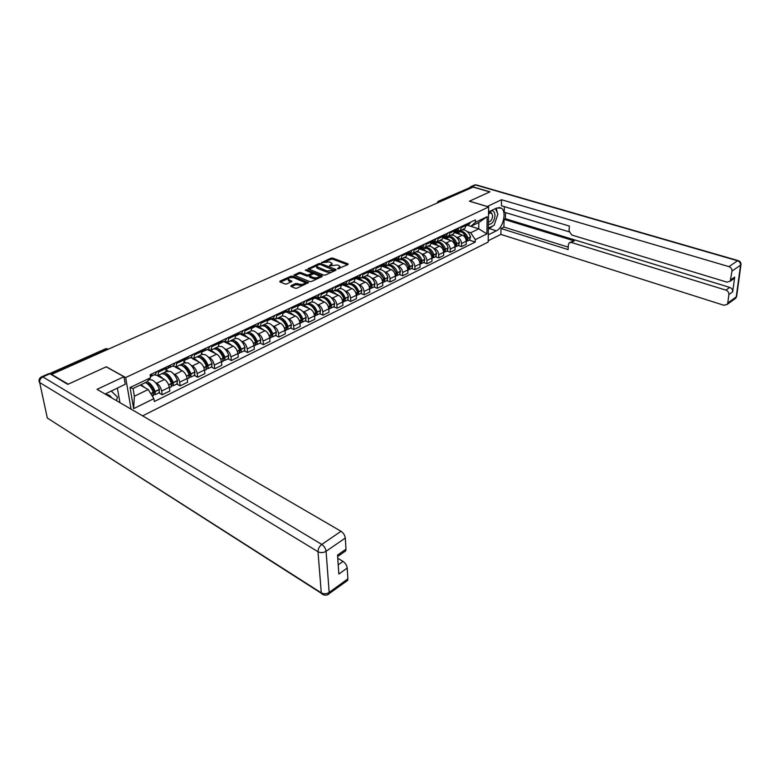<?xml version="1.0" encoding="UTF-8"?>
<svg xmlns="http://www.w3.org/2000/svg" width="780" height="780" viewBox="0 0 780 780"><rect width="100%" height="100%" fill="white"/><g stroke="black" fill="none" stroke-linecap="round" stroke-linejoin="round"><path stroke-width="1.17" d="M337.613 268.885L348.026 264.576L348.026 263.854L332.66 258.063L330.954 258.141L321.497 262.616L329.618 261.973L331.958 263.299L329.618 265.824L337.555 264.995L338.842 265.483L339.934 266.351L337.613 268.885M290.998 285.656L290.921 286.435L295.279 288.229L297.082 288.161L308.383 282.584L292.666 276.12L290.911 276.198L279.971 281.131L279.883 281.902L285.061 284.027L286.845 283.949L291.935 281.287L288.229 279.347C288.727 277.69 290.648 277.163 293.992 277.758L304.98 282.535C304.473 284.203 302.543 284.729 299.189 284.115L295.698 283.501L290.998 285.656L291.067 286.504M125.678 377.549L106.314 366.785L68.172 384.189L51.626 374.38L473.109 187.064L489.762 191.909L469.414 201.191L488.641 206.993L125.678 377.549L131.059 409.139M323.719 275.087L325.474 275.018L335.917 270.182L335.927 269.441L320.551 263.533L318.835 263.601L308.022 268.798L323.719 275.087M322.12 276.569L311.444 281.512L309.66 281.58L293.962 275.155L298.935 272.581L300.69 272.503L306.881 274.969L308.646 274.892L312.029 273.019L305.263 270.221L306.511 269.656L322.15 275.808L322.12 276.569M142.623 415.857L488.173 242.053L488.641 206.993M438.535 201.191L470.545 187.317L439.179 201.23L438.009 202.663M471.744 187.668L470.545 187.317M463.954 228.852L464.997 228.355L466.294 224.221M456.173 236.993L457.558 237.451C459.966 238.534 461.292 240.552 461.526 243.506L466.235 241.195C466.001 238.241 464.685 236.233 462.277 235.16L454.594 232.645M466.235 241.195L466.226 244.325L461.526 246.646L458.172 245.524M461.546 226.483L460.258 230.626L456.222 230.588M461.526 243.506L461.526 246.646M452.692 234.253L453.736 233.756L455.003 229.593M446.891 251.082L450.255 252.232L455.052 249.853L455.042 246.704C454.789 243.73 453.463 241.693 451.055 240.601L443.167 237.978M450.157 231.904L448.89 236.077L444.853 236.018M444.834 242.473L446.228 242.941C448.646 244.043 449.982 246.08 450.235 249.064L450.255 252.232M441.188 239.772L442.231 239.275L443.479 235.082M435.367 256.756L438.74 257.927L443.635 255.499L443.615 252.32C443.342 249.327 442.006 247.27 439.579 246.158L431.476 243.399M438.526 237.442L437.287 241.644L433.241 241.566M433.261 248.069L434.655 248.547C437.083 249.668 438.428 251.735 438.701 254.738L438.74 257.927M429.448 245.398L430.482 244.91L431.701 240.689M423.598 262.548L426.972 263.747L431.983 261.271L431.935 258.063C431.652 255.05 430.297 252.964 427.869 251.833L419.533 248.937M426.65 243.097L425.431 247.328L421.385 247.231M421.444 253.783L422.838 254.27C425.276 255.411 426.631 257.498 426.923 260.53L426.972 263.747M417.446 251.16L418.47 250.663L419.679 246.422M411.577 268.466L414.96 269.695L420.079 267.16L420.01 263.933C419.708 260.89 418.343 258.785 415.906 257.624L407.306 254.582M414.511 248.878L413.322 253.13L409.266 253.012M409.363 259.613L410.767 260.12C413.205 261.281 414.58 263.396 414.892 266.458L414.96 269.695M405.181 257.039L406.204 256.542L407.384 252.272M399.292 274.511L402.685 275.769L407.911 273.175L407.833 269.929C407.511 266.857 406.127 264.732 403.689 263.552L394.797 260.335M402.1 254.787L400.94 259.067L396.893 258.931M397.02 265.58L398.434 266.097C400.881 267.286 402.265 269.422 402.597 272.503L402.685 275.769M392.652 263.045L393.676 262.548L394.816 258.248M386.744 280.693L390.136 281.97L395.479 279.328L395.382 276.052C395.041 272.951 393.647 270.806 391.199 269.607L381.995 266.204M389.415 260.822L388.284 265.132L384.238 264.966M384.413 271.674L385.827 272.2C388.284 273.419 389.678 275.574 390.029 278.684L390.136 281.97M379.84 269.188L380.854 268.7L381.976 264.371M373.912 287.001L377.315 288.317L382.775 285.616L382.648 282.311C382.288 279.191 380.884 277.017 378.427 275.788L369.164 272.298M376.447 266.994L375.346 271.333L371.299 271.148M371.524 277.904L372.938 278.45C375.394 279.679 376.808 281.873 377.179 285.002L377.315 288.317M366.736 275.467L367.75 274.979L368.833 270.621M360.789 293.465L364.202 294.811L369.779 292.052L369.632 288.717C369.252 285.568 367.838 283.364 365.372 282.116L356.07 278.528M363.188 273.312L362.115 277.68L358.078 277.465M358.332 284.281L359.765 284.837C362.222 286.094 363.646 288.308 364.046 291.466L364.202 294.811M353.33 281.892L354.344 281.404L355.397 277.027M347.373 300.066L350.785 301.45L356.499 298.623L356.323 295.259C355.924 292.081 354.49 289.858 352.024 288.581L342.664 284.895M349.625 279.776L348.582 284.173L344.546 283.93M344.848 290.794L346.281 291.359C348.748 292.646 350.191 294.889 350.6 298.077L350.785 301.45M339.622 288.464L340.636 287.986L341.65 283.569M333.645 306.823L337.058 308.236L342.907 305.351L342.712 301.957C342.284 298.75 340.84 296.498 338.364 295.201L328.926 291.389M335.741 286.387L334.737 290.813L330.7 290.54M331.061 297.463L332.494 298.048C334.961 299.354 336.424 301.626 336.853 304.844L337.058 308.236M325.591 295.191L326.596 294.713L327.581 290.267M319.605 313.735L323.017 315.188L329.004 312.224L328.78 308.812C328.331 305.575 326.869 303.303 324.392 301.967L314.944 298.067M321.526 293.153L320.56 297.609L316.534 297.307L318.923 298.301M316.943 304.278L318.386 304.882C320.863 306.218 322.325 308.519 322.784 311.766L323.017 315.188M311.24 302.075L312.224 301.597L313.17 297.131M305.224 320.814L308.646 322.296L314.769 319.273L314.515 315.832C314.048 312.565 312.565 310.255 310.089 308.899L300.631 304.902M306.979 300.076L306.052 304.561L302.035 304.229M302.494 311.269L303.937 311.883C306.413 313.248 307.895 315.569 308.383 318.844L308.646 322.296M296.536 309.124L297.521 308.656L298.418 304.151M290.511 328.058L293.923 329.579L300.193 326.479L299.92 323.008C299.423 319.722 297.931 317.382 295.444 315.998L285.987 311.893M292.071 307.174L291.184 311.688L287.186 311.327M287.693 318.415L289.146 319.049C291.632 320.444 293.124 322.793 293.641 326.098L293.923 329.579M281.473 316.348L282.448 315.871L283.315 311.347M275.438 335.478L278.86 337.038L285.275 333.86L284.973 330.359C284.447 327.044 282.935 324.675 280.449 323.261L270.991 319.059M276.812 314.447L275.964 318.981L271.976 318.591M272.542 325.738L273.994 326.391C276.481 327.815 278.002 330.194 278.538 333.528L278.86 337.038M266.048 323.739L267.014 323.281L267.832 318.718M259.994 343.083L263.416 344.682L269.997 341.425L269.656 337.896C269.1 334.542 267.579 332.153 265.093 330.7L255.635 326.391M261.163 321.896L260.364 326.459L256.396 326.03M257.02 333.235L258.482 333.908C260.969 335.361 262.499 337.779 263.065 341.143L263.416 344.682M250.234 331.325L251.189 330.856L251.96 326.274M244.169 350.873L247.591 352.511L254.329 349.177L253.968 345.618C253.383 342.235 251.843 339.807 249.356 338.335L239.899 333.908M245.134 329.531L244.384 334.123L240.425 333.655M241.118 340.918L242.58 341.611C245.066 343.102 246.607 345.55 247.211 348.943L247.591 352.511M234.029 339.095L234.975 338.637L235.697 334.025M227.955 358.849L231.368 360.535L238.28 357.113L237.88 353.525C237.266 350.113 235.706 347.656 233.22 346.144L223.782 341.611M228.686 337.36L227.994 341.981L224.045 341.474M224.806 348.796L226.278 349.508C228.764 351.039 230.324 353.515 230.958 356.938L231.368 360.535M217.405 347.061L218.341 346.613L219.014 341.962M211.331 367.039L214.734 368.764L221.822 365.264L221.393 361.637C220.74 358.195 219.17 355.709 216.684 354.159L207.246 349.498M211.828 345.384L211.185 350.044L207.266 349.498M208.084 356.879L209.557 357.61C212.043 359.171 213.623 361.676 214.285 365.137L214.734 368.764M201.903 353.788L202.537 354.101M200.362 355.231L201.289 354.783L201.893 350.113M194.278 375.433L197.681 377.208L204.945 373.61L204.477 369.964C203.794 366.483 202.205 363.958 199.719 362.378L192.611 358.771M194.522 353.623L193.937 358.312L190.037 357.727M190.934 365.167L192.406 365.918C194.903 367.517 196.492 370.061 197.184 373.542L197.681 377.208M184.47 361.842L185.406 362.32M182.861 363.616L183.778 363.178L184.333 358.478M176.777 384.043L180.17 385.866L187.639 382.18L187.122 378.495C186.4 374.995 184.801 372.43 182.315 370.812L175.432 367.214M176.758 362.086L176.241 366.795L172.361 366.161M173.335 373.669L174.817 374.449C177.304 376.077 178.912 378.651 179.644 382.18L180.17 385.866M166.54 370.061L167.827 370.744M164.911 372.226L165.818 371.797L166.306 367.068M158.818 392.886L162.211 394.758L169.864 390.975L169.309 387.26C168.558 383.721 166.939 381.118 164.453 379.47L157.648 375.804M158.525 370.763L158.067 375.511L154.226 374.829M155.278 382.385L156.751 383.194C159.237 384.872 160.865 387.485 161.636 391.034L162.211 394.758M467.279 231.621L470.72 232.742L478.754 228.832L478.813 222.495L470.749 226.356L467.356 225.274M470.847 226.317L478.754 228.832L486.915 233.893L475.264 239.655L470.72 232.742M470.749 226.356L475.39 222.329L487.139 216.703L486.915 233.893M153.874 398.639L133.633 408.642L130.065 387.543L150.579 377.735L146.971 381.82L133.068 388.498L134.365 396.24L148.2 389.512L153.874 398.639L154.333 401.524L475.254 242.063L475.264 239.655M475.39 222.329L475.41 219.882L150.111 374.77L150.579 377.735M148.2 389.512L140.205 385.066M469.228 240.084L475.254 242.063M487.139 216.703L478.813 222.495M133.068 388.498L130.065 387.543M134.365 396.24L133.633 408.642M339.671 268.447L339.953 266.77M331.724 265.366L331.978 263.718M347.578 264.79L332.728 259.184L331.032 259.252L325.397 261.797M316.904 265.639L308.88 269.266M335.488 270.387L333.967 269.802M333.743 270.163L320.258 264.449L317.772 265.073L316.622 266.584L326.878 270.982L333.743 270.163L333.801 271.157M334.064 271.04L333.996 269.929M316.846 266.916L316.7 267.715L317.733 268.535L317.655 267.404M331.412 272.269L326.956 272.123L317.733 268.535M294.811 275.623L299.023 273.712L298.935 272.581M309.465 275.701L306.969 276.11L300.778 273.644L299.023 273.712M312.117 274.326L312.039 273.175M311.932 272.893L314.301 273.829M318.601 275.525L321.721 276.754M313.375 277.543C316.66 278.148 318.562 277.641 319.078 276.032L314.613 273.916L312.858 273.985L309.465 275.866L313.375 277.543L313.462 278.694L317.284 278.801M318.835 278.09L319.108 276.422M309.543 276.861L309.787 276.12M313.462 278.694L309.875 277.27M302.971 285.431L295.796 284.661L291.447 286.65M304.805 284.583L305.009 282.965M288.288 280.049L289.146 281.141L289.048 279.991M291.184 281.97L289.146 281.141M293.797 277.69L290.482 277.573M288.434 278.499L280.43 282.116M307.632 283.276L304.298 281.921M455.335 232.889L458.191 233.025L461.068 234.761M455.452 232.859L460.795 231.777C463.651 232.879 465.68 235.18 466.859 238.7L466.235 241.585M463.466 233.327L467.005 239.304M466.606 241.254L467.503 240.932L467.981 238.144C466.81 234.634 464.792 232.333 461.926 231.231L459.654 230.987M458.767 231.192L457.772 231.689M462.033 229.778L464.51 229.993C467.366 231.085 469.385 233.386 470.555 236.886L469.511 239.947M466.255 225.829L468.029 223.392M470.623 222.163L468.956 224.513L467.249 225.322M457.158 231.933L454.994 231.221L456.827 228.725M454.808 232.079L456.163 232.518M466.898 223.938L466.284 225.137M487.139 206.534L501.559 199.729L728.959 266.633L737.548 260.764L475.605 184.977L471.988 186.586L489.957 191.822L469.482 201.152L487.139 206.486M488.572 211.877L496.782 207.977L501.365 208.162C506.902 211.507 503.266 227.867 496.382 230.802L488.27 234.829M488.183 240.766L500.877 234.4L500.994 228.511L568.123 249.58L568.376 244.705L569.176 242.873L571.36 242.453L725.907 290.131L729.749 287.41C731.786 288.249 732.781 289.721 732.712 291.817L734.682 277.085L732.771 279.445M505.528 212.589L505.401 218.702L504.075 219.355L503.909 227.068L500.994 228.511M504.338 206.632L504.221 212.189L569.137 231.806M500.877 234.4L723.938 305.292L727.243 304.385L727.769 303.04L736.252 296.887L740.542 265.18L731.981 271.099L730.255 281.209L726.941 282.136L571.76 235.014L569.088 230.997L569.341 226.034L501.433 205.774L501.559 199.729M727.769 303.04L728.89 294.557C728.949 292.451 727.954 290.979 725.907 290.131M731.981 271.099C732.04 268.944 731.035 267.462 728.959 266.633M471.988 186.586L469.96 187.278M504.075 219.355L574.226 240.883L571.36 242.453M505.401 218.702L729.749 287.41M503.909 227.068L568.25 247.153M570.024 242.405L574.226 240.883M488.339 229.31L493.067 225.791M494.92 222.963L497.084 216.567M497.348 212.891L496.285 208.211M41.945 376.652L48.555 373.727L49.93 373.776L67.772 384.365L106.187 366.844L123.962 376.72L125.258 384.277L105.105 394.036M123.962 376.72L97.042 389.347L341.035 531.287C343.453 532.954 344.877 535.207 345.286 538.034L345.998 549.178L345.696 550.904L344.468 551.762M119.935 402.656L117.361 388.021M338.208 564.817L343.024 561.405C345.404 563.101 346.798 565.315 347.207 568.054L347.89 578.828L347.617 580.437L346.476 581.266M345.998 549.178L337.535 555.097L338.842 574.051L347.207 568.054M343.024 561.405L337.75 558.226M488.407 224.377C491.995 224.396 494.208 221.452 495.027 215.524C494.383 210.278 492.229 209.41 488.563 212.93M488.436 222.017C490.786 221.666 492.18 219.619 492.648 215.875L491.556 212.881L488.553 213.701M495.436 208.621L497.903 214.139L494.14 225.264L488.358 228.091M111.52 397.761C110.36 395.567 108.478 394.465 105.875 394.485M111.169 390.956L117.487 397.088L116.395 400.608M444.083 238.28L446.95 238.426L449.836 240.201M444.2 238.251L449.602 237.159C452.468 238.28 454.506 240.611 455.705 244.159L455.042 247.104M452.127 238.602L455.822 243.74L455.871 244.803M455.481 246.724L456.388 246.402L456.856 243.594C455.666 240.055 453.628 237.715 450.762 236.603L448.49 236.34M447.34 236.642L446.589 237.052M450.918 235.111L453.394 235.336C456.261 236.447 458.289 238.778 459.488 242.307L458.455 245.388M459.469 227.468L457.811 229.827L456.115 230.646M445.994 237.286L443.761 236.545L445.39 234.175M443.362 237.344L444.97 237.88M455.666 229.281L455.003 230.578M432.598 243.789L435.474 243.955L438.37 245.749M432.715 243.76L438.175 242.648C441.051 243.789 443.108 246.158 444.327 249.736L443.615 252.73M440.554 243.994L444.464 249.298L444.493 250.439M444.122 252.301L445.048 251.989L445.507 249.161C444.288 245.583 442.24 243.224 439.364 242.083L437.044 241.81M435.727 242.2L435.181 242.522M439.569 240.552L442.046 240.786C444.922 241.927 446.969 244.276 448.178 247.845L447.164 250.945M443.459 236.759L444.746 236.077M448.09 232.889L446.443 235.258M434.596 242.746L432.354 241.985M431.652 242.716L433.543 243.36M444.2 234.741L443.488 236.135L438.535 238.495M420.878 249.405L423.745 249.59L426.66 251.413M420.995 249.376L426.514 248.255C429.4 249.424 431.457 251.813 432.695 255.431L431.944 258.473M428.747 249.502L432.861 254.972L432.88 256.171M432.529 258.005L433.465 257.692L433.904 254.845C432.666 251.228 430.609 248.839 427.723 247.679L425.324 247.406M427.976 246.1L430.462 246.353C433.348 247.514 435.406 249.893 436.644 253.5L435.64 256.62M431.691 242.395L433.709 239.733M436.459 238.426L434.831 240.805L433.134 241.615M422.955 248.323L420.712 247.553M419.669 248.186L421.882 248.947M432.49 240.318L431.72 241.81M408.895 255.148L411.772 255.343L414.697 257.195M409.012 255.119L414.599 253.987C417.485 255.177 419.562 257.595 420.829 261.251L420.41 264.118M416.695 255.138L421.015 260.773L421.015 262.031M420.683 263.825L421.639 263.513L422.058 260.647C420.8 257 418.723 254.582 415.828 253.393L413.341 253.12M416.149 251.774L418.636 252.047C421.522 253.227 423.598 255.635 424.856 259.272L423.872 262.411M419.669 248.147L421.765 245.417M424.583 244.082L422.965 246.47L421.278 247.28M411.07 254.017L408.827 253.227M407.677 253.851L409.968 254.66M420.527 246.012L419.698 247.601M396.659 261.007L399.535 261.222L402.47 263.113M396.786 260.988L399.662 259.603M399.994 259.545L402.421 259.837C405.327 261.056 407.413 263.503 408.7 267.189L408.291 270.085M404.391 260.91L408.915 266.702L408.895 268.008M408.574 269.763L409.549 269.461L409.958 266.575C408.671 262.889 406.585 260.442 403.679 259.233L401.193 258.95M404.06 257.575L406.546 257.849C409.441 259.058 411.538 261.505 412.805 265.171L411.85 268.33M407.384 254.027L409.578 251.228M412.454 249.853L410.845 252.262L409.159 253.071M398.931 259.837L396.679 259.028M395.45 259.642L397.8 260.491M408.31 251.833L407.413 253.519M384.16 267.004L387.036 267.238L389.981 269.159M384.277 266.974L386.802 265.678M387.699 265.493L389.981 265.814C392.886 267.062 394.992 269.539 396.308 273.263L395.392 276.442M391.823 266.809L396.552 272.756L396.513 274.111M396.211 275.837L397.195 275.545L397.585 272.63C396.279 268.915 394.173 266.438 391.267 265.2L388.781 264.898M391.716 263.494L394.202 263.786C397.108 265.024 399.204 267.491 400.501 271.206L399.565 274.375M394.836 260.032L397.108 257.166M400.052 255.762L398.463 258.18L396.786 258.979M386.529 265.785L385.993 265.59M382.98 265.57L385.369 266.448M395.821 257.78L394.856 259.574M395.782 271.879L396.308 272.064M371.377 273.127L374.254 273.38L377.218 275.33M371.504 273.098L373.815 271.879M374.985 271.586L377.267 271.927C380.182 273.195 382.307 275.71 383.633 279.464L382.717 282.672M378.982 272.844L383.906 278.938L383.848 280.351M383.565 282.048L384.579 281.755L384.95 278.821C383.623 275.067 381.498 272.561 378.583 271.294L376.096 270.982M379.09 269.539L381.576 269.86C384.491 271.118 386.607 273.614 387.933 277.358L387.007 280.556M382.005 266.165L384.365 263.231M387.377 261.797L385.808 264.225L384.13 265.024M370.276 271.645L372.665 272.542M383.048 263.854L382.015 265.756M383.058 277.953L383.633 278.168M358.312 279.396L361.189 279.659L364.162 281.648M358.439 279.367L360.584 278.216M361.93 277.826L364.27 278.177C367.195 279.474 369.33 282.019 370.685 285.811L369.788 289.039M365.859 279.016C368.199 280.137 369.915 282.224 370.988 285.265L370.9 286.728M370.646 288.395L371.68 288.103L372.021 285.158C370.675 281.365 368.54 278.821 365.615 277.534L363.129 277.192M366.19 275.73L368.677 276.061C371.592 277.349 373.727 279.874 375.073 283.657L374.176 286.874M368.881 272.435L371.339 269.431M374.41 267.969L372.86 270.406L371.192 271.206M357.279 277.846L359.677 278.772M369.983 270.075L368.891 272.084M370.032 284.164L370.675 284.407M344.955 285.792L347.831 286.084L350.815 288.103M345.082 285.763L347.09 284.7M348.543 284.203L350.981 284.564C353.906 285.889 356.06 288.464 357.435 292.305L356.567 295.542M352.443 285.344C354.861 286.435 356.635 288.571 357.776 291.73L357.669 293.241M357.435 294.879L358.478 294.596L358.81 291.632C357.435 287.8 355.28 285.226 352.355 283.901L349.869 283.549M352.999 282.048L355.485 282.399C358.41 283.715 360.555 286.279 361.93 290.101L361.052 293.339M355.456 278.831L358.01 275.779M361.159 274.277L359.629 276.724L357.962 277.524M344 284.193L346.398 285.139M356.635 276.432L355.465 278.548M356.723 290.501L357.425 290.774M331.285 292.344L334.162 292.646L337.155 294.713M331.412 292.315L333.314 291.33M334.903 290.726L337.389 291.096C340.314 292.451 342.478 295.064 343.892 298.935L343.044 302.201M338.735 291.808L338.881 291.866C341.308 292.988 343.102 295.142 344.263 298.35L344.126 299.9M343.912 301.519L344.984 301.246L345.296 298.252C343.892 294.382 341.728 291.769 338.793 290.423L336.316 290.053M339.514 288.522L342.001 288.883C344.926 290.228 347.09 292.831 348.485 296.683L347.636 299.939M341.718 285.382L344.38 282.272M347.597 280.732L346.086 283.189L344.438 283.978M330.418 290.677L332.816 291.642M342.966 282.945L341.728 285.158M343.093 296.975L343.863 297.287M317.304 299.042L320.18 299.374L323.183 301.47M317.44 299.023L319.244 298.126M320.999 297.394L323.476 297.785C326.41 299.169 328.594 301.821 330.028 305.731L329.209 309.007M324.714 298.428L325.016 298.545C327.444 299.695 329.248 301.88 330.437 305.116L330.272 306.706M330.086 308.305L331.178 308.041L331.461 305.029C330.037 301.119 327.853 298.477 324.919 297.092L322.442 296.702M325.718 295.132L328.195 295.523C331.13 296.887 333.304 299.53 334.727 303.43L333.898 306.696M327.659 292.071L328.945 291.379L330.437 288.912M333.723 287.342L332.231 289.809L330.593 290.589M328.985 289.604L327.668 291.925M329.14 303.596L329.979 303.947M303.001 305.906L305.867 306.257L308.89 308.392M306.774 304.219L309.25 304.629C312.185 306.043 314.379 308.724 315.841 312.683L315.052 315.978M310.362 305.214L310.83 305.389C313.258 306.56 315.081 308.773 316.28 312.049L316.095 313.677M315.929 315.247L317.05 314.993L317.314 311.961C315.851 308.012 313.657 305.331 310.723 303.917L308.246 303.508M311.59 301.899L314.077 302.308C317.011 303.712 319.195 306.384 320.648 310.323L319.858 313.619M313.267 298.915L314.691 298.184L316.154 295.708M319.527 294.109L318.055 296.585L316.427 297.356M314.671 296.419L313.277 298.837M314.857 310.362L315.773 310.752M288.356 312.926L291.223 313.297L294.245 315.471M292.207 311.2L294.674 311.63C297.619 313.082 299.832 315.802 301.314 319.79L300.563 323.115M295.688 312.166L296.312 312.38C298.74 313.579 300.573 315.832 301.802 319.137L301.577 320.794M301.441 322.345L302.591 322.111L302.825 319.059C301.334 315.061 299.12 312.351 296.185 310.908L293.719 310.479M297.141 308.831L299.618 309.26C302.552 310.694 304.765 313.404 306.238 317.382L305.477 320.697M300.017 303.391L298.535 305.916L300.095 305.156L301.538 302.669M304.99 301.031L303.537 303.517L301.918 304.288M300.222 317.275L301.226 317.714M273.361 320.112L276.218 320.512L279.25 322.725M277.29 318.347L279.757 318.805C282.701 320.287 284.924 323.037 286.445 327.073L285.724 330.418M280.663 319.283L281.434 319.556C283.871 320.775 285.714 323.056 286.972 326.391L286.718 328.087M286.611 329.618L287.781 329.404L287.986 326.323C286.474 322.286 284.242 319.537 281.307 318.065L278.84 317.606M282.35 315.919L284.817 316.368C287.761 317.84 289.985 320.58 291.486 324.607L290.755 327.941M283.549 313.063L285.148 312.293L286.562 309.796M290.101 308.119L288.678 310.615L287.069 311.376M285.012 310.537L283.442 313.17M285.226 324.344L286.319 324.821M258.005 327.473L260.851 327.892L263.903 330.164M262.022 325.669L264.478 326.147C267.423 327.668 269.665 330.457 271.216 334.542L270.523 337.896M265.288 326.576L266.214 326.888C268.642 328.146 270.504 330.457 271.781 333.83L271.489 335.546M271.411 337.067L272.62 336.872L272.795 333.762C271.245 329.686 269.002 326.898 266.068 325.387L263.601 324.909M267.091 323.203L269.665 323.661C272.6 325.162 274.843 327.941 276.383 332.007L275.681 335.361M269.627 317.86L268.252 320.365L269.841 319.605L271.226 317.099M274.852 315.373L273.458 317.879L271.859 318.64M269.86 331.558L271.05 332.104M242.268 335.01L245.105 335.459L248.167 337.779M246.373 333.177L248.83 333.674C251.765 335.224 254.027 338.062 255.606 342.186L254.953 345.569M249.532 334.055L250.604 334.415C253.042 335.692 254.914 338.042 256.22 341.445L255.889 343.19M255.84 344.692L257.078 344.516L257.224 341.396C255.645 337.272 253.393 334.444 250.448 332.894L247.991 332.397M251.384 330.671L254.134 331.12C257.078 332.66 259.331 335.478 260.9 339.593L260.237 342.966M252.544 327.863L254.153 327.103L255.508 324.587M259.223 322.822L257.858 325.328L256.279 326.089M253.87 325.367L252.125 328.185M254.095 338.939L255.401 339.553M226.141 342.742L228.969 343.219L232.04 345.579M230.334 340.86L232.781 341.386C235.726 342.976 237.998 345.852 239.616 350.025L238.992 353.418M233.395 341.718L234.624 342.118C237.052 343.434 238.934 345.813 240.269 349.255L239.899 351.01M239.879 352.502L241.156 352.355L241.274 349.206C239.665 345.043 237.383 342.166 234.448 340.587L232.001 340.06M235.238 338.344L238.232 338.773C241.166 340.343 243.438 343.21 245.037 347.363L244.403 350.756M236.447 335.536L238.076 334.786L239.392 332.26M243.204 330.447L241.868 332.962L240.308 333.713M237.724 333.06L235.872 335.965M237.929 346.486L239.353 347.168M209.605 350.668L212.433 351.175L215.504 353.584M213.905 348.738L216.333 349.294C219.278 350.922 221.569 353.837 223.216 358.049L222.631 361.471M216.859 349.577L218.234 350.015C220.662 351.361 222.563 353.779 223.918 357.26L223.499 359.014M223.519 360.506L224.835 360.389L224.913 357.221C223.275 353.008 220.984 350.093 218.039 348.475L215.602 347.919M218.653 346.252L221.92 346.613C224.855 348.221 227.146 351.127 228.784 355.329L228.189 358.741M219.941 343.405L221.588 342.654L222.875 340.129M226.775 338.267L225.478 340.792L223.938 341.533M221.159 340.948L219.209 343.931M221.335 354.208L222.885 354.968M193.118 358.732L195.468 359.327L198.549 361.784M197.047 356.821L199.475 357.396C202.41 359.063 204.721 362.027 206.398 366.288L205.861 369.73M199.914 357.64L201.425 358.118C203.863 359.492 205.764 361.94 207.158 365.469L206.68 367.214M206.749 368.716L208.104 368.628L208.143 365.44C206.466 361.179 204.155 358.225 201.22 356.558L198.793 355.982M201.601 354.412L205.198 354.647C208.133 356.304 210.434 359.248 212.101 363.5L211.555 366.931M203.014 351.478L204.682 350.727L205.93 348.192M209.937 346.291L208.669 348.826L207.149 349.557M204.165 349.031L202.118 352.092M204.282 362.086L205.998 362.953M175.851 367.068L178.064 367.692L181.155 370.207M179.761 365.108L182.179 365.713C185.104 367.419 187.434 370.432 189.15 374.741L188.653 378.202M182.54 365.918L184.187 366.424C186.615 367.838 188.546 370.325 189.959 373.883L189.989 375.541L189.423 375.619M189.53 377.12L190.934 377.081L190.934 373.864C189.228 369.564 186.898 366.551 183.973 364.855L181.555 364.25M183.953 363.002L188.048 362.895C190.983 364.582 193.303 367.575 195 371.875L194.493 375.326M185.65 359.755L187.336 359.014L188.546 356.47M192.65 354.52L191.431 357.055L189.92 357.776M186.742 357.337L184.577 360.467M186.771 370.139L188.653 371.114M157.93 375.628L160.202 376.282L163.303 378.846M162.025 373.61L164.424 374.254C167.349 375.999 169.689 379.051 171.444 383.409L170.995 386.89M164.716 374.41L166.501 374.946C168.928 376.399 170.869 378.924 172.312 382.522L172.361 384.189L171.717 384.218L172.546 383.789M171.863 385.749L173.316 385.749L173.287 382.512C171.532 378.163 169.192 375.112 166.267 373.366L163.868 372.733M165.964 371.631L170.45 371.348C173.374 373.084 175.714 376.126 177.46 380.474L176.992 383.945M167.827 368.248L169.533 367.517L170.703 364.972M174.915 362.963L173.735 365.508L172.243 366.22M168.841 365.849L167.68 368.404L166.559 369.037M168.763 378.368L170.839 379.47M141.005 384.686L144.973 387.719M145.333 382.61L146.201 383.009C149.126 384.803 151.486 387.904 153.28 392.311L152.88 395.811M146.425 383.136L148.346 383.692C150.764 385.183 152.724 387.748 154.196 391.394L154.274 393.071L153.524 393.032M153.728 394.592L155.239 394.651L155.161 391.394C153.377 386.987 151.018 383.887 148.093 382.102L147.118 381.664M148.844 379.704L152.393 380.035C155.317 381.81 157.667 384.901 159.442 389.288L159.032 392.788M150.423 376.789L152.383 373.688M156.712 371.631L155.571 374.185L154.108 374.887M150.472 374.605L150.248 375.619M150.228 386.763L152.529 388.031M179.644 382.18L187.122 378.495M197.184 373.542L204.477 369.964M214.285 365.137L221.393 361.637M230.958 356.938L237.88 353.525M247.211 348.943L253.968 345.618M263.065 341.143L269.656 337.896M278.538 333.528L284.973 330.359M293.641 326.098L299.92 323.008M308.383 318.844L314.515 315.832M322.784 311.766L328.78 308.812M336.853 304.844L342.712 301.957M350.6 298.077L356.323 295.259M364.046 291.466L369.632 288.717M377.179 285.002L382.648 282.311M390.029 278.684L395.382 276.052M402.597 272.503L407.833 269.929M414.892 266.458L420.01 263.933M426.923 260.53L431.935 258.063M438.701 254.738L443.615 252.32M450.235 249.064L455.042 246.704M161.636 391.034L169.309 387.26M156.751 383.194L164.453 379.47M174.817 374.449L182.315 370.812M176.933 363.314L184.499 359.697M192.406 365.918L199.719 362.378M194.688 354.841L202.049 351.331M209.557 357.61L216.684 354.159M211.975 346.593L219.16 343.171M226.278 349.508L233.22 346.144M228.823 338.549L235.833 335.215M242.58 341.611L249.356 338.335M245.261 330.71L252.086 327.454M258.482 333.908L265.093 330.7M261.281 323.066L267.94 319.888M273.994 326.391L280.449 323.261M276.91 315.607L283.413 312.507M289.146 319.049L295.444 315.998M292.168 308.334L298.516 305.302M303.937 311.883L310.089 308.899M307.057 301.226L313.258 298.272M318.386 304.882L324.392 301.967M321.604 294.284L327.649 291.398M332.494 298.048L338.364 295.201M335.81 287.508L341.718 284.69M346.281 291.359L352.024 288.581M349.684 280.888L355.456 278.138M359.765 284.837L365.372 282.116M363.246 274.423L368.881 271.732M372.938 278.45L378.427 275.788M376.496 268.096L382.015 265.463M385.827 272.2L391.199 269.607M389.454 261.914L394.856 259.34M398.434 266.097L403.689 263.552M402.129 255.869L407.413 253.344M410.767 260.12L415.906 257.624M414.531 249.951L419.698 247.484M422.838 254.27L427.869 251.833M426.66 244.159L431.72 241.751M434.655 248.547L439.579 246.158M446.228 242.941L451.055 240.601M450.157 232.947L455.003 230.636M457.558 237.451L462.277 235.16M461.546 227.516L466.284 225.254M158.72 372.002L166.481 368.296M440.388 201.601L438.126 201.376L437.024 203.102M107.465 349.567L106.255 348.913L50.047 373.844M108.459 349.118L105.31 348.913L49.598 373.61M338.871 268.817L338.812 267.823M329.667 265.834L329.628 265.317M330.895 265.746L330.837 264.771M321.779 262.811L321.75 262.294M331.032 259.252L330.954 258.141M332.728 259.184L332.66 258.063M348.065 264.566L348.026 263.854M337.652 268.905L337.613 268.369M308.441 269.09L308.383 268.32M318.903 264.566L318.835 263.601M320.629 264.586L320.551 263.533M335.975 270.153L335.927 269.441M326.956 272.123L326.878 270.982M332.524 271.752L332.465 270.748M294.411 275.457L294.343 274.648M300.778 273.644L300.69 272.503M306.969 276.11L306.881 274.969M308.724 276.032L308.646 274.892M311.737 274.502L311.659 273.517M306.599 270.748L306.511 269.656M322.198 276.529L322.15 275.808M295.796 284.661L295.698 283.501M297.58 284.583L297.482 283.423M299.276 285.275L299.189 284.115M291.681 281.736L291.623 281.044M280.049 281.96L279.971 281.131M290.998 277.339L290.911 276.198M292.763 277.27L292.666 276.12M308.11 283.043L308.061 282.321M465.952 239.314L466.898 238.846M468.029 238.3L470.603 237.032M467.981 238.144L470.555 236.886M465.904 239.168L466.859 238.7M730.841 279.776L734.682 277.085M732.712 291.817L728.89 294.557M489.645 228.667L496.382 230.802M736.681 296.185L734.467 299.13M727.243 304.385L735.716 298.223L736.661 296.361L740.951 264.673C741.136 262.792 740.317 261.476 738.514 260.705L737.548 260.764C739.615 261.583 740.62 263.055 740.542 265.18L740.981 264.527M471.023 186.547L474.035 185.211L476.785 185.035L738.017 260.569M49.93 373.776L42.832 376.925L321.769 544.43C319.293 546.409 318.045 548.837 318.006 551.713L39.683 382.531L47.326 418.051L321.282 592.849L318.006 551.713C320.658 553 323.349 552.864 326.079 551.294L329.17 592.429L347.89 578.828M345.286 538.034L326.079 551.294C325.63 548.438 324.197 546.146 321.769 544.43L341.035 531.287M329.17 592.429C326.508 594.038 323.875 594.175 321.282 592.849L321.399 593.541C323.846 595.55 326.352 595.715 328.916 594.038L329.17 592.429M327.415 594.867L347.617 580.437M323.993 595.004L50.827 420.284M46.917 416.149L39.683 382.531C39.429 380.094 40.472 378.222 42.832 376.925L41.467 376.867C39.273 378.125 38.571 379.928 39.361 382.278L39.049 381.176M454.74 244.803L455.754 244.316M456.904 243.75L459.527 242.463M456.856 243.594L459.488 242.307M454.701 244.657L455.705 244.159M443.303 250.409L444.366 249.893M445.546 249.317L448.227 248.001M445.507 249.161L448.178 247.845M443.255 250.263L444.327 249.736M431.623 256.142L432.744 255.586M433.953 255.002L436.683 253.656M433.904 254.845L436.644 253.5M431.564 255.986L432.695 255.431M419.679 261.992L420.878 261.407M422.107 260.803L424.895 259.428M422.058 260.647L424.856 259.272M419.63 261.836L420.829 261.251M407.482 267.969L408.749 267.345M410.007 266.731L412.854 265.337M409.958 266.575L412.805 265.171M407.433 267.803L408.7 267.189M395.021 274.072L396.357 273.419M397.634 272.795L400.559 271.362M397.585 272.63L400.501 271.206M394.973 273.916L396.308 273.263M382.278 280.312L383.682 279.63M384.998 278.986L387.982 277.524M384.95 278.821L387.933 277.358M382.229 280.156L383.633 279.464M369.252 286.699L370.734 285.977M372.079 285.314L375.122 283.822M372.021 285.158L375.073 283.657M369.194 286.543L370.685 285.811M355.933 293.231L357.494 292.461M358.858 291.798L361.978 290.267M358.81 291.632L361.93 290.101M355.875 293.065L357.435 292.305M342.303 299.91L343.941 299.101M345.345 298.418L348.533 296.858M345.296 298.252L348.485 296.683M342.244 299.744L343.892 298.935M328.351 306.745L330.086 305.897M331.519 305.194L334.786 303.596M331.461 305.029L334.727 303.43M328.292 306.579L330.028 305.731M314.077 313.735L315.9 312.848M317.363 312.127L320.707 310.489M317.314 311.961L320.648 310.323M314.018 313.57L315.841 312.683M299.462 320.902L301.373 319.966M302.884 319.225L306.296 317.548M302.825 319.059L306.238 317.382M299.403 320.726L301.314 319.79M284.495 328.234L286.504 327.249M288.044 326.498L291.544 324.782M287.986 326.323L291.486 324.607M284.437 328.058L286.445 327.073M269.168 335.751L271.274 334.718M272.854 333.938L276.442 332.183M272.795 333.762L276.383 332.007M271.43 335.273L271.937 335.029M269.1 335.575L271.216 334.542M253.451 343.444L255.665 342.361M257.283 341.572L260.959 339.768M257.224 341.396L260.9 339.593M255.83 342.927L256.386 342.654M253.393 343.268L255.606 342.186M237.354 351.341L239.674 350.2M241.332 349.391L245.105 347.539M241.274 349.206L245.037 347.363M239.85 350.776L240.454 350.473M237.286 351.156L239.616 350.025M220.838 359.434L223.285 358.235M224.981 357.406L228.842 355.505M224.913 357.221L228.784 355.329M223.451 358.81L224.114 358.488M220.769 359.248L223.216 358.049M203.902 367.731L206.466 366.473M208.211 365.615L212.17 363.675M208.143 365.44L212.101 363.5M206.641 367.058L207.363 366.707M203.833 367.546L206.398 366.288M186.527 376.243L189.218 374.927M191.002 374.049L195.068 372.06M190.934 373.864L195 371.875M189.403 375.511L190.174 375.131M186.459 376.058L189.15 374.741M168.704 384.979L171.522 383.604M173.355 382.697L177.528 380.659M173.287 382.512L177.46 380.474M168.626 384.793L171.444 383.409M150.832 393.734L153.348 392.506M155.23 391.579L159.52 389.483M155.161 391.394L159.442 389.288M153.601 393.081L154.45 392.662M150.725 393.569L153.28 392.311M158.067 375.511L165.818 371.797M460.258 230.626L464.997 228.355M448.89 236.077L453.736 233.756M437.287 241.644L442.231 239.275M425.431 247.328L430.482 244.91M413.322 253.13L418.47 250.663M400.94 259.067L406.204 256.542M388.284 265.132L393.676 262.548M375.346 271.333L380.854 268.7M362.115 277.68L367.75 274.979M348.582 284.173L354.344 281.404M334.737 290.813L340.636 287.986M320.56 297.609L326.596 294.713M306.052 304.561L312.224 301.597M291.184 311.688L297.521 308.656M275.964 318.981L282.448 315.871M260.364 326.459L267.014 323.281M244.384 334.123L251.189 330.856M227.994 341.981L234.975 338.637M211.185 350.044L218.341 346.613M193.937 358.312L201.289 354.783M176.241 366.795L183.778 363.178M107.231 348.689L105.71 348.757M316.7 267.715L316.622 266.584M309.553 277.007L309.465 275.866M288.327 280.488L288.229 279.347M466.372 225.742L468.956 224.513M467.503 240.932L470.067 239.674M498.907 207.431L501.365 208.162M476.151 184.85L474.718 184.928M730.255 281.209L734.097 278.509M345.696 550.904L337.633 556.55M490.571 212.589L491.556 212.881M455.179 231.095L457.811 229.827M456.388 246.402L459.01 245.115M445.048 251.989L447.72 250.673M432.071 242.122L434.831 240.805M433.465 257.692L436.195 256.347M420.157 247.816L422.965 246.47M421.639 263.513L424.427 262.139M407.969 253.636L410.845 252.262M409.549 269.461L412.396 268.057M395.392 276.432L395.918 276.169M395.528 259.584L398.463 258.18M397.195 275.545L400.111 274.111M382.668 282.701L383.273 282.399M382.805 265.658L385.808 264.225M384.579 281.755L387.553 280.293M369.652 289.107L370.334 288.766M369.788 271.869L372.86 270.406M371.68 288.103L374.722 286.611M356.343 295.649L357.113 295.279M356.489 278.226L359.629 276.724M358.478 294.596L361.598 293.065M342.732 302.357L343.59 301.938M342.869 284.729L346.086 283.189M344.984 301.246L348.173 299.676M328.809 309.212L329.745 308.744M328.945 291.379L332.231 289.809M331.178 308.041L334.444 306.433M303.127 305.877L304.814 305.068M314.545 316.231L315.588 315.715M314.691 298.184L318.055 296.585M317.05 314.993L320.385 313.355M288.483 312.897L289.965 312.185M299.949 323.417L301.09 322.852M300.095 305.156L303.537 303.517M302.591 322.111L306.004 320.434M273.488 320.083L274.755 319.478M285.002 330.769L286.25 330.164M285.148 312.293L288.678 310.615M287.781 329.404L291.281 327.678M258.131 327.444L259.165 326.956M269.695 338.305L271.04 337.642M269.841 319.605L273.458 317.879M272.62 336.872L276.198 335.107M242.405 334.99L243.184 334.61M254.007 346.027L255.469 345.316M254.153 327.103L257.858 325.328M257.078 344.516L260.754 342.712M226.278 342.722L226.804 342.459M237.929 353.944L239.499 353.174M238.076 334.786L241.868 332.962M241.156 352.355L244.92 350.503M235.872 335.829L236.399 335.575M221.442 362.066L223.139 361.228M221.588 342.654L225.478 340.792M224.835 360.389L228.696 358.488M219.209 343.795L219.872 343.473M204.526 370.383L206.359 369.486M204.682 350.727L208.669 348.826M208.104 368.628L212.053 366.678M202.108 351.956L202.917 351.575M187.18 378.924L189.15 377.959M187.336 359.014L191.431 357.055M190.934 377.081L194.99 375.082M184.567 360.34L185.523 359.882M169.377 387.689L171.483 386.656M169.533 367.517L173.735 365.508M173.316 385.749L177.479 383.702M166.559 368.94L167.68 368.404M152.295 396.094L153.358 395.577M151.252 376.252L155.571 374.185M155.239 394.651L159.51 392.545"/></g></svg>
